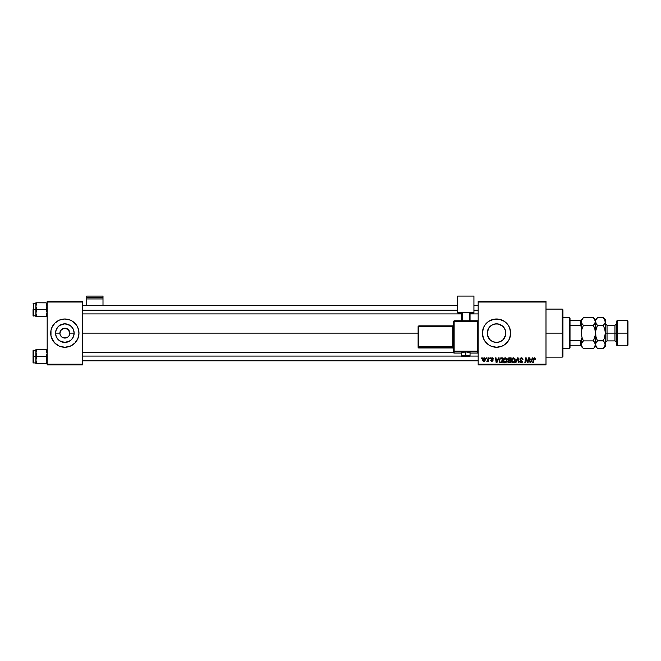 <?xml version="1.0" encoding="UTF-8"?>
<svg xmlns="http://www.w3.org/2000/svg" width="661" height="661" viewBox="0 0 661 661"><rect width="100%" height="100%" fill="white"/><g stroke="black" fill="none" stroke-linecap="round" stroke-linejoin="round"><path stroke-width="0.99" d="M61.349 336.623L60.275 335.02L62.093 337.242L63.869 337.978L67.596 337.242L64.2 338.027M64.836 347.256A14.129 14.129 0 0 1 59.44 346.182L54.855 343.117A14.129 14.129 0 0 0 59.432 346.182L64.844 347.256A14.129 14.129 0 0 0 70.248 346.182L74.833 343.117L77.899 338.531A14.129 14.129 0 0 0 78.973 333.127A14.129 14.129 0 0 1 64.844 347.256A14.129 14.129 0 0 1 50.715 333.127A14.129 14.129 0 0 0 50.988 335.879A14.129 14.129 0 0 1 50.988 330.368A14.129 14.129 0 0 0 51.789 338.531A14.129 14.129 0 0 1 50.988 335.887A14.129 14.129 0 0 0 51.789 338.531L54.855 343.117A14.129 14.129 0 0 0 64.836 347.256A14.129 14.129 0 0 1 51.789 338.539M76.593 340.977L77.899 338.531L78.973 333.127L77.899 327.716L76.593 325.278L72.693 321.378L70.248 320.073L64.844 318.999L59.44 320.073A14.129 14.129 0 0 1 64.836 318.999A14.129 14.129 0 0 0 59.44 320.073L54.855 323.138A14.129 14.129 0 0 1 59.432 320.073A14.129 14.129 0 0 0 51.789 327.716L50.988 330.368A14.129 14.129 0 0 1 51.789 327.724A14.129 14.129 0 0 0 50.988 330.368L50.988 335.879L53.095 340.977M60.275 335.02L59.895 333.127A4.949 4.949 0 0 0 64.844 338.068A4.949 4.949 0 0 0 69.793 333.127L74.139 333.127A9.295 9.295 0 0 1 64.844 342.423A9.295 9.295 0 0 1 55.549 333.127L59.895 333.127L61.349 329.632L64.844 328.178L68.339 329.632L69.793 333.127A4.949 4.949 0 0 1 64.844 338.068A4.949 4.949 0 0 1 59.895 333.127A4.949 4.949 0 0 1 64.844 328.178A4.949 4.949 0 0 1 69.793 333.127L69.413 335.02M70.256 346.182A14.129 14.129 0 0 0 77.899 338.539A14.129 14.129 0 0 1 70.256 346.182A14.129 14.129 0 0 0 74.833 343.117M505.26 329.922L505.83 333.127L505.434 335.813L505.83 333.127A9.295 9.295 0 0 1 496.535 342.423A9.295 9.295 0 0 1 487.24 333.127L487.405 331.368M504.12 338.506L505.004 336.97M502.236 340.465L503.426 339.366M500.129 341.704L498.543 342.208L500.129 341.704M492.552 341.53L493.246 341.82M493.023 341.737L494.288 342.15M488.686 338.101L487.388 334.805L488.553 337.903L490.305 340.027M509.59 338.531L510.664 333.127L509.59 327.716L508.284 325.278L504.384 321.378L499.295 319.271L493.775 319.271L488.686 321.378L484.786 325.278L483.48 327.716L482.406 333.127A14.129 14.129 0 0 0 508.284 340.985L509.59 338.531A14.129 14.129 0 0 0 510.664 333.127A14.129 14.129 0 0 1 496.535 347.256A14.129 14.129 0 0 1 482.406 333.127L483.48 338.531L484.786 340.977L488.686 344.877L491.131 346.182L496.535 347.256L501.939 346.182L504.384 344.877L508.284 340.977M508.284 340.969A14.129 14.129 0 0 0 509.59 338.539M82.509 333.127L418.107 333.127L82.509 333.127M63.877 337.978L62.093 337.242M487.405 334.879L487.942 329.566L489.958 326.551L492.974 324.534L496.535 323.832L500.096 324.534L503.112 326.551L505.128 329.566L505.69 334.772M505.69 331.483L505.26 336.333M489.52 339.225L489.115 338.729M496.675 342.423L494.915 342.282M502.988 339.82L501.633 340.902M503.946 338.746L503.508 339.275M504.814 337.35L504.525 337.887M64.844 338.068L65.489 338.027M68.967 335.862L67.587 337.242M478.167 364.922L545.994 364.922L545.994 364.211L478.167 364.211L478.167 302.036L545.994 302.036L545.994 364.211L545.994 301.333L478.167 301.333L545.994 301.333L545.994 302.036L478.167 302.036L478.167 301.333L478.167 364.211L545.994 364.211L545.994 364.922L478.167 364.922L478.167 364.211L478.167 364.922M489.983 357.857L489.867 358.559L490.388 358.559L490.495 357.857L489.867 358.559L490.388 358.559L490.495 357.857L489.867 358.559L489.983 357.857M486.513 357.857L486.397 358.559L486.926 358.559L487.033 357.857L486.397 358.559L486.926 358.559L487.033 357.857L486.397 358.559L486.513 357.857M505.31 357.791L503.979 358.386L503.178 360.171L503.542 362.154L504.665 362.856L506.186 362.278L506.97 360.509L506.648 358.568L505.31 357.791C503.864 358.138 503.145 359.088 503.153 360.666L504.855 362.864L506.326 362.121L507.004 359.931L505.31 357.791M498.551 357.857L497.94 359.204L496.188 359.204L496.023 357.857L495.502 357.857L496.18 362.798L496.808 362.798L499.105 357.857L498.551 357.857L499.105 357.857L498.551 357.857L497.94 359.204L496.188 359.204L496.023 357.857L495.502 357.857L496.18 362.798L496.808 362.798L499.105 357.857L496.808 362.798L496.18 362.798L495.502 357.857L496.023 357.857M508.987 357.865L507.813 358.824L508.326 360.394L507.681 361.947L508.326 362.715L510.275 362.798L511.118 357.857L509.135 357.857L511.118 357.857L509.135 357.857L507.714 359.394L508.326 360.394L507.648 361.6L508.326 362.715L510.275 362.798L511.118 357.857L510.275 362.798L508.326 362.715L507.648 361.6L508.326 360.394L507.764 359.774M515.844 362.798L515.291 362.798L517.456 357.857L515.291 362.798L515.844 362.798L517.695 358.559L518.348 362.798L518.868 362.798L518.108 357.857L517.456 357.857L518.108 357.857L517.456 357.857L515.291 362.798L515.844 362.798L517.695 358.559L518.348 362.798L518.868 362.798L518.108 357.857L518.868 362.798L518.348 362.798M535.526 358.882L534.931 357.857L533.642 358.229L532.692 362.798L533.212 362.798L534.055 358.551L534.699 358.411L534.964 359.394L535.476 359.336L534.509 357.791L533.303 359.179L532.692 362.798L533.212 362.798L534.476 358.369L535.476 359.336L534.402 358.378M525.859 359.906L525.355 362.798L524.834 362.798L525.669 357.857L526.206 357.857L527.635 362.046L528.321 357.857L527.635 362.046L526.206 357.857L525.669 357.857L524.834 362.798L525.355 362.798L526.04 358.601L527.453 362.798L527.999 362.798L528.841 357.857L528.321 357.857L528.841 357.857L528.321 357.857L527.635 362.046L526.206 357.857L525.669 357.857L524.834 362.798L525.355 362.798L526.04 358.601L527.453 362.798L527.999 362.798L528.841 357.857L527.999 362.798L527.453 362.798M532.402 357.857L531.791 359.204L530.039 359.204L529.874 357.857L529.354 357.857L530.031 362.798L530.659 362.798L532.956 357.857L532.402 357.857L532.956 357.857L532.402 357.857L531.791 359.204L530.039 359.204L529.874 357.857L529.354 357.857L530.031 362.798L530.659 362.798L532.956 357.857L530.659 362.798L530.031 362.798L529.354 357.857L529.874 357.857M521.463 357.791L519.918 359.097L520.232 360.187L521.959 361.46L521.025 362.286L519.662 361.327L520.818 362.848L522.091 362.525L522.479 361.393L520.562 359.625L520.513 358.84L521.694 358.386L523 359.468L522.644 358.237L521.463 357.791L519.918 359.245L521.967 361.584L521.116 362.286L519.653 361.435L521.099 362.864L522.487 361.55L520.43 359.196L521.43 358.369L523 359.468L521.463 357.791M513.531 357.791L512.201 358.386L511.399 360.171L511.763 362.154L512.886 362.856L514.407 362.278L515.192 360.509L514.869 358.568L513.531 357.791C512.085 358.138 511.366 359.088 511.374 360.666L513.076 362.864L514.547 362.121L515.225 359.931L513.531 357.791M493.453 359.006L492.709 357.857L491.106 358.402L491.156 359.344L492.486 360.625L492.048 361.063L491.272 360.361L490.776 360.65L491.924 361.517L492.99 360.311L491.577 358.559L492.387 358.262L493.453 359.006L492.222 357.791L491.007 358.832L492.437 360.278L491.949 361.063L490.751 360.427L491.924 361.517L492.999 360.493L491.528 358.791L492.197 358.237L492.932 358.973M500.088 358.287L501.426 357.857L499.468 359.138L499.328 361.955L500.195 362.74L502.054 362.798L502.897 357.857L500.633 357.973L499.105 360.774L500.195 362.74L502.054 362.798L502.897 357.857L502.054 362.798L500.823 362.798M484.199 357.791L483.158 358.295L482.621 359.634L482.737 360.807L483.662 361.509L484.868 361.005L485.405 359.617L485.124 358.229L484.199 357.791L482.596 360.014L483.794 361.517L485.422 359.22L484.199 357.791M488.496 357.857L487.983 360.262L486.835 361.385L488.016 360.708L487.892 361.451L488.413 361.451L489.016 357.857L488.496 357.857L489.016 357.857L488.496 357.857L486.835 361.385L488.016 360.708L487.892 361.451L488.413 361.451L489.016 357.857L488.413 361.451L487.892 361.451M481.762 357.857L481.646 358.559L482.166 358.559L482.274 357.857L481.646 358.559L482.166 358.559L482.274 357.857L481.646 358.559L481.762 357.857M504.525 328.368L505.004 329.277M494.915 323.973L498.518 324.047L502.98 326.427M503.5 326.972L505.434 330.442L505.434 333.127L505.657 331.326M500.096 324.543L501.633 325.352M493.544 324.32L494.288 324.105M491.693 325.187L492.552 324.725M490.305 326.228L491.032 325.633M489.115 327.526L489.743 326.782M505.434 335.813L505.83 333.127A9.295 9.295 0 0 0 496.535 323.832A9.295 9.295 0 0 0 487.24 333.127L488.686 328.145M69.413 331.235L66.736 328.558L62.952 328.558M64.844 328.178L64.2 328.22M47.179 364.922L82.509 364.922L82.509 364.211L47.179 364.211L47.179 302.036L82.509 302.036L82.509 364.211L82.509 301.333L47.179 301.333L82.509 301.333L82.509 302.036L47.179 302.036L47.179 301.333L47.179 364.211L82.509 364.211L82.509 364.922L47.179 364.922L47.179 364.211L47.179 364.922M64.844 347.256L70.248 346.182A14.129 14.129 0 0 1 64.852 347.256A14.129 14.129 0 0 0 70.248 346.182M54.855 323.138L51.789 327.716A14.129 14.129 0 0 0 50.715 333.127A14.129 14.129 0 0 1 64.844 318.999A14.129 14.129 0 0 1 78.973 333.127A14.129 14.129 0 0 0 77.899 327.724L76.593 325.278M508.284 325.27A14.129 14.129 0 0 0 482.406 333.127A14.129 14.129 0 0 1 496.535 318.999A14.129 14.129 0 0 1 510.664 333.127A14.129 14.129 0 0 0 508.284 325.278M505.657 334.937L503.112 339.704L500.096 341.72L496.535 342.423L492.974 341.72L489.958 339.704L487.413 334.937M490.685 325.898L488.768 328.013M494.758 323.997L492.04 324.989M503.426 326.881L502.228 325.774M70.256 320.073A14.129 14.129 0 0 1 74.833 323.138A14.129 14.129 0 0 0 70.256 320.073A14.129 14.129 0 0 1 78.081 328.178A14.129 14.129 0 0 0 77.899 327.724M70.248 320.073A14.129 14.129 0 0 0 64.852 318.999A14.129 14.129 0 0 1 70.248 320.073A14.129 14.129 0 0 0 64.852 318.999M64.836 318.999A14.129 14.129 0 0 0 51.789 327.716L53.095 325.278M55.549 333.127L56.251 329.566L58.267 326.551L61.283 324.534L64.844 323.832L68.405 324.534L71.421 326.551L73.437 329.566L74.139 333.127L73.437 336.68L71.421 339.704L68.405 341.72L64.844 342.423L61.283 341.72L58.267 339.704L56.251 336.68L55.549 333.127A9.295 9.295 0 0 1 64.844 323.832A9.295 9.295 0 0 1 74.139 333.127L69.793 333.127A4.949 4.949 0 0 0 64.844 328.178A4.949 4.949 0 0 0 59.895 333.127L55.549 333.127M60.729 330.376L60.275 331.235M526.305 359.576L526.04 358.601M530.287 361.03L530.419 362.261L530.824 361.253L530.419 362.261L530.824 361.253L530.419 362.261L530.287 361.03L530.362 361.641M531.51 359.782L530.824 361.253L531.51 359.782L530.105 359.782L531.51 359.782M534.98 359.287L534.476 358.369L533.799 359.303L533.212 362.798L532.692 362.798L533.328 359.047M535.005 358.857L534.964 359.394L534.476 358.369L533.799 359.303L534.476 358.369L535.005 358.964L534.476 358.369M535.385 358.237L535.509 358.675M523 359.468L522.487 359.526M522.388 358.865L521.43 358.369L522.487 359.369L521.256 358.378M520.438 359.072L521.281 360.113M522.388 362.088L521.926 362.649M520.818 362.848L520.067 362.476M520.058 362.468L519.678 361.724M519.653 361.435L520.174 361.27M520.166 361.385L521.116 362.286L520.182 361.567M520.934 362.278L521.967 361.584L520.893 360.625M521.116 362.286L521.777 361.146M519.976 358.807L520.447 358.113M517.869 359.857L517.695 358.559L517.282 359.567M515.002 358.824L515.2 359.543M515.076 361.08L514.787 361.774M511.399 360.171L511.498 359.683M511.664 359.212L511.895 358.774M514.688 360.385L513.25 362.278M512.349 361.98L511.92 361.154M513.928 361.964L513.101 362.286L514.142 361.741L513.101 362.286L511.887 360.716L513.49 358.369L514.688 360.402M514.564 360.956L514.291 361.542M514.489 358.989L514.712 359.906M509.011 362.798L508.326 362.715L509.011 362.798M507.838 358.774L508.218 358.212M508.326 358.122L508.838 357.882M509.028 358.46L508.226 359.41L510.218 360.105L510.499 358.436L509.028 358.46L510.499 358.436L510.218 360.105L508.226 359.41L509.532 358.436L508.887 358.493L508.268 359.708M508.226 361.203L509.284 360.683L508.16 361.575L509.854 362.22L508.978 362.22L508.317 361.03M508.441 360.889L510.118 360.683L509.854 362.22L510.118 360.683L508.532 360.823M508.226 359.41L508.796 360.08M508.243 359.212L508.887 358.493M492.941 359.055L492.197 358.237L492.941 359.138L492.197 358.237L491.528 358.791L492.999 360.493L491.924 361.517M492.619 358.353L491.528 358.791L492.999 360.493L491.743 359.212M492.296 358.245L491.528 358.791M490.751 360.427L491.28 360.501M491.272 360.361L491.949 361.063L491.272 360.361L491.949 361.063L491.272 360.361L491.949 361.063L492.486 360.575L491.272 359.485M491.784 361.055L492.486 360.575L491.627 359.741M491.949 361.063L492.486 360.575L492.048 361.063M491.23 358.212L491.999 357.799M492.47 357.808L492.982 357.998M493.131 358.113L493.379 358.526M496.436 361.03L496.262 359.782L496.568 362.261L496.436 361.03L496.568 362.261L497.659 359.782L496.981 361.253M496.262 359.782L497.659 359.782L496.262 359.782M500.633 357.973L501.426 357.857M500.071 362.046L499.617 360.807C499.584 359.353 500.253 358.559 501.616 358.436L502.277 358.436L501.633 362.22L500.724 362.22M499.65 360.303L500.228 358.923L501.228 358.452M500.237 362.137L500.889 362.22L500.237 362.137M501.17 358.46L500.691 358.576M500.369 358.791L500.005 359.245M506.979 359.543L506.723 358.7M503.161 360.402L503.219 359.931M506.466 360.385L505.029 362.278M504.128 361.98L503.699 361.154M505.706 361.964L504.872 362.286L505.921 361.741L504.872 362.286L503.665 360.716L505.268 358.369L506.466 360.402M506.343 360.956L506.07 361.542M484.348 357.799L484.835 357.965M482.621 359.584L482.943 358.593M483.356 360.848L483.125 359.733L483.959 361.055L483.108 360.014L483.819 361.063L484.91 359.278L484.042 358.262L484.91 359.278M483.216 359.295L483.505 358.667M484.777 360.121L484.439 360.766M483.117 359.873L484.199 358.237M486.835 361.385L487.413 360.923M488.132 359.791L488.239 359.295M513.101 362.286L512.564 362.145M496.568 362.261L496.518 361.641M501.616 358.436L502.277 358.436L501.633 362.22L500.889 362.22M504.872 362.286L504.343 362.145M484.373 358.262L484.844 358.783M78.081 338.068A14.129 14.129 0 0 1 77.899 338.531A14.129 14.129 0 0 0 78.081 338.068M59.68 340.861L64.844 342.423L70.008 340.861M70.008 325.394L64.844 323.832L59.68 325.394M56.97 338.068L58.267 339.704M562.247 333.127L562.949 333.127L562.949 309.811L562.949 356.444L562.949 333.127L562.247 333.127L562.247 309.1L562.247 333.127L545.994 333.127L562.247 333.127L562.247 357.147L562.247 333.127M35.958 307.134L35.876 309.67L36.942 309.67L35.876 306.233L36.942 302.796L46.113 302.796L47.105 305.324L46.113 309.67L36.942 309.67L35.958 307.134M46.154 302.854L35.876 302.796L35.876 309.67L33.05 309.67L33.05 315.603L33.471 303.308L33.471 309.67L35.876 309.67L35.876 313.107L36.942 309.67L46.113 309.67L47.105 312.207L46.113 316.545L36.942 316.545L35.876 313.107L36.942 316.545L35.876 316.545L47.105 316.545L46.113 316.545L46.881 314.884M47.179 306.233L46.881 304.465L47.105 307.117L46.113 309.67L47.179 313.107M36.942 302.796L35.95 305.332L36.942 302.796L35.95 302.796L36.942 302.796L36.173 304.465M36.173 302.796L35.876 306.233M35.876 313.198L35.876 316.545L35.95 312.215L36.942 309.67L35.876 309.67L35.95 314.008L36.942 316.545L35.95 316.545M33.471 309.67L33.471 316.024L33.471 309.67M46.113 316.545L47.105 316.545M46.113 302.796L46.881 304.465M82.509 310.166L457.676 310.166L82.509 310.166M473.929 310.166L478.167 310.166L473.929 310.166M478.167 356.081L469.921 356.081L478.167 356.081M461.684 356.081L82.509 356.081L461.684 356.081M47.105 349.702L46.113 349.702L46.881 351.371L46.113 349.702L46.881 349.702L36.942 349.702L47.179 349.702L46.113 349.702L47.179 353.148L46.881 351.379L47.105 354.032L46.113 356.585L47.179 356.585L46.113 356.585L47.105 360.923L46.113 363.459L46.881 361.79L46.113 363.459L36.942 363.459L35.876 360.022L36.942 356.585L35.95 352.247L36.942 349.702L36.173 351.371L36.942 349.702L35.876 349.702L35.876 356.585L33.05 356.585L33.05 362.517L33.05 350.76M35.876 350.223L33.05 350.652L33.05 356.585L33.471 356.585L33.471 350.223L33.471 356.585L35.876 356.585L35.876 362.939L33.471 362.939L33.471 356.585L33.471 362.939L33.05 362.517M36.909 363.401L46.113 363.459L46.881 361.79M47.179 353.148L46.113 356.585L36.942 356.585L46.113 356.585L47.179 360.022M47.179 363.459L46.113 363.459L47.179 363.459M36.942 363.459L35.876 363.459L36.942 363.459L36.173 361.79M35.876 362.939L35.95 363.459M36.173 358.254L36.942 356.585L35.876 353.148L36.173 358.254M35.95 349.702L35.876 353.148L36.942 349.702L36.173 349.702L36.942 349.702M35.876 360.022L35.876 363.459M47.105 352.255L46.881 351.379L47.105 352.255M46.113 363.459L46.881 363.459M35.876 353.148L35.95 352.247M35.95 352.255L36.173 351.379M569.311 317.586L570.013 318.288L570.013 320.411L570.013 318.288L569.311 317.586L562.949 317.586L569.311 317.586L569.311 348.669L562.949 348.669L569.311 348.669L569.311 317.586M570.013 347.967L569.311 348.669L570.013 347.967L570.013 345.843L570.013 347.967M581.316 326.964L580.614 325.485L570.013 325.485L570.013 340.77L570.013 320.411L570.013 325.485L580.614 325.485L581.316 326.964L581.316 320.411L570.013 320.411L580.614 320.411L580.614 325.485L580.614 320.411L581.316 320.411L581.316 333.127L581.903 329.128L583.399 325.377L581.903 323.502L581.316 321.502L581.473 322.51L581.465 320.494L582.556 318.552L583.399 317.627L593.371 317.627L583.209 317.817M581.316 345.843L570.013 345.843L570.013 340.77L570.013 345.843L581.316 345.843L581.316 339.283L580.614 340.77L570.013 340.77L580.614 340.77L580.614 345.843L580.614 340.77L581.316 339.283L581.316 345.529M617.349 333.127L617.349 320.411L617.349 333.127L627.95 333.127L627.95 321.114L627.95 345.141L627.239 320.411L627.239 333.127L617.349 333.127L617.349 345.843L617.349 333.127L616.647 333.127L617.349 333.127M616.647 321.114L616.647 345.141L616.647 333.127L614.953 333.127L616.647 333.127L616.647 321.114L617.349 320.411L627.239 320.411L627.95 321.114M603.526 317.9L605.344 321.502L605.344 319.701L605.344 333.127L607.038 333.127L607.038 340.894L605.344 342.596L605.344 346.554L604.757 342.753L605.344 344.753L605.344 333.127L605.344 342.621M604.881 329.591L605.344 333.127L605.187 331.111L605.344 333.127L614.953 333.127L607.038 333.127L607.038 325.352L607.038 340.894L614.953 340.894L614.953 325.352L616.647 323.659M593.553 317.809L595.454 321.502L595.454 344.753L594.875 342.762L595.454 346.554L595.297 320.494L595.297 322.502L593.371 325.377L594.206 327.228L593.371 325.377L594.867 323.493L593.371 325.377L583.399 325.377L593.371 325.377L594.867 329.128L595.454 333.127L594.867 337.118L593.371 340.878L583.399 340.878L581.903 337.118L581.316 333.127L581.92 337.201L583.399 340.878L593.371 340.878L595.297 343.737L594.875 346.744L593.371 348.628L583.399 348.628L581.903 346.752L581.316 344.753L581.895 342.762L583.399 340.878L581.473 343.737L581.903 342.753L581.316 344.753L581.911 346.777M594.867 323.502L593.371 325.377L594.842 329.054M583.209 348.438L593.57 348.43M597.321 348.421L595.454 344.753L594.264 347.636M595.454 344.695L594.264 341.869M593.504 340.605L595.297 335.135L594.867 337.118L595.454 333.127L594.867 329.128M581.316 327.988L581.316 333.127L581.903 329.128L583.399 325.377L581.903 323.502M593.371 348.628L595.454 346.554L596.726 347.752M593.371 340.878L594.206 341.803M595.454 321.502L595.602 320.494L596.032 323.502L595.454 319.701L594.875 323.493M596.693 318.552L595.602 320.494L597.527 317.627L595.454 319.701L593.371 317.627L594.85 319.478M582.564 339.035L583.399 340.878L582.556 339.027M581.316 344.695L581.465 345.753M582.564 341.803L583.399 340.878M581.316 346.554L582.572 347.719M582.564 347.703L581.316 344.753M581.316 338.267L581.316 339.283M581.465 322.502L581.465 320.494L583.399 317.627L582.564 318.552M596.817 341.646L595.602 343.737L596.024 346.744L595.602 345.769L595.602 343.753L597.527 340.878L596.032 337.118L595.454 333.127L596.032 329.128L597.395 325.642M596.635 324.386L596.032 323.493M597.527 317.627L603.262 317.627L597.337 317.817M595.9 336.639L595.602 331.12L597.527 325.377L596.032 323.502M596.668 347.678L596.048 346.785M605.344 321.502L605.195 322.502L604.765 319.511L605.344 321.502L605.344 333.127L604.104 339.027L604.757 337.118L603.262 340.878L597.527 340.878L595.602 343.737L597.527 340.878L596.693 339.035L597.527 340.878L603.394 340.605M595.602 335.135L595.454 333.127L595.602 335.135M604.154 341.869L605.344 344.753L603.46 348.43M605.187 322.518L604.104 324.452L605.187 322.518M604.765 323.493L603.262 325.377L597.527 325.377L603.262 325.377L604.096 324.452L603.262 325.377L604.757 329.128L605.344 333.127L604.757 337.118L603.262 340.878L604.757 342.753L605.344 344.753L604.154 347.636M605.344 319.701L604.088 318.528M604.096 318.552L604.749 319.478M603.262 348.628L604.096 347.703L603.262 348.628L597.527 348.628L603.262 348.628L605.344 346.554M603.262 340.878L604.096 341.803M604.757 323.502L603.262 325.377L604.757 329.137M597.527 340.878L596.032 337.118M597.527 325.377L596.693 324.452M595.454 344.753L595.602 345.753M616.647 342.596L614.953 340.894L614.953 325.352L607.038 325.352L605.344 323.659M616.647 345.141L617.349 345.843L627.239 345.843L627.239 333.127L627.239 345.843L627.95 345.141M103 305.432L103 296.078L103 297.475L86.748 297.475L86.748 296.078L103 296.078L86.748 296.078L86.748 305.432L86.748 298.937L103 298.937L103 305.432M86.748 298.937L103 298.937L103 297.475L86.748 297.475L86.748 298.937M467.426 352.296L470.037 352.164L465.798 352.007L465.798 356.519L469.335 356.395L462.336 356.419L465.798 356.519L465.798 355.544L461.56 355.692L465.798 355.544L465.798 352.007L461.56 352.164L464.179 352.296M454.14 321.453L477.457 321.453L477.457 320.767L454.14 320.767L454.14 321.453L454.14 320.767L453.438 321.477L454.14 321.453L454.14 320.767L453.438 321.477L453.438 351.131L454.14 351.107L454.14 321.453L453.438 321.477L453.438 352.379A0.711 0.702 0 0 0 454.14 353.081L454.14 351.834L477.457 351.834L477.457 353.081L470.037 353.081L477.457 353.081A0.711 0.702 -0 0 0 478.167 352.379L478.167 321.477L477.457 321.453L477.457 351.107L454.14 351.107L454.14 321.453L477.457 321.453L477.457 351.107L453.438 351.131L453.438 352.379L454.14 353.081L454.14 351.834A0.711 0.702 180 0 1 453.438 351.131L454.14 351.834L454.14 351.107L454.14 351.834L477.457 351.834L477.457 353.081L477.457 352.404M473.929 312.322L473.929 312.917L470.037 312.917L473.929 312.917L473.929 296.078L457.676 296.078L457.676 312.322L473.929 312.322L457.676 312.322L457.676 312.917L457.676 296.078L473.929 296.078L473.929 312.322M461.56 312.917L457.676 312.917L461.56 312.917M470.037 312.496L461.56 312.496L461.56 320.767L461.56 312.496L469.335 312.471L469.335 320.767L469.335 312.471L470.037 312.496L470.037 320.767L470.037 312.496M462.27 320.767L462.27 312.471L462.27 320.767M461.56 353.081L454.14 353.081A0.711 0.702 180 0 1 453.438 352.379M465.798 352.007L461.56 352.164L461.56 355.692C461.138 356.444 462.551 356.717 465.798 356.519C468.558 356.758 469.971 356.477 470.037 355.692L465.798 355.544L470.037 355.692L470.037 352.164L465.798 352.007M418.818 326.542L452.727 326.542L452.727 346.314L453.438 346.29L452.727 346.314L452.727 347.042A0.711 0.702 180 0 1 453.438 347.752A0.711 0.702 -0 0 0 452.727 347.042L452.727 346.314L418.818 346.314L418.818 347.042L418.818 346.314L418.107 346.339L418.818 347.042A0.711 0.702 180 0 1 418.107 346.339L418.107 347.289A0.711 0.702 0 0 0 418.818 347.992L418.818 347.042L452.727 347.042L452.727 347.992A0.711 0.702 180 0 1 453.438 348.694A0.711 0.702 -0 0 0 452.727 347.992L418.818 347.992L418.818 347.042L452.727 347.042L452.727 347.992L418.818 347.992L418.107 347.289L418.107 346.339L418.818 346.314L418.818 326.542L452.727 326.542L452.727 346.314L418.818 346.314L418.818 326.542L418.107 326.567L418.107 346.339L418.107 326.567L418.818 326.542L418.818 325.856L418.107 326.567L418.818 325.856L418.818 326.542L418.818 325.856L452.727 325.856A0.711 0.702 -0 0 0 453.438 325.154L452.727 325.856L418.818 325.856M452.727 326.542L452.727 325.856L452.727 326.542L453.438 326.517L452.727 326.542M478.167 352.379L477.457 353.081L478.167 352.379L478.167 351.131A0.711 0.702 180 0 1 477.457 351.834L477.457 351.107L477.457 351.834A0.711 0.702 0 0 0 478.167 351.131L477.457 351.107L478.167 351.131L478.167 321.477L477.457 320.767L477.457 321.453L478.167 321.477L477.457 320.767L454.14 320.767M545.994 309.1L562.247 309.1L562.949 309.811M545.994 357.147L562.247 357.147L562.949 356.444M46.477 313.909L47.179 314.611M35.876 303.308L33.05 303.738M35.876 316.024L33.05 315.603M46.477 305.432L47.179 304.721M82.509 305.432L457.676 305.432M473.929 305.432L478.167 305.432M82.509 313.909L461.56 313.909M470.037 313.909L478.167 313.909M478.167 360.823L82.509 360.823M453.438 352.346L82.509 352.346M46.477 352.346L47.179 351.635M46.477 360.823L47.179 361.526M581.316 319.701L583.399 317.627M453.438 348.702L452.727 347.992L418.818 347.992L418.107 347.289M477.457 353.081L470.037 353.081"/></g></svg>
